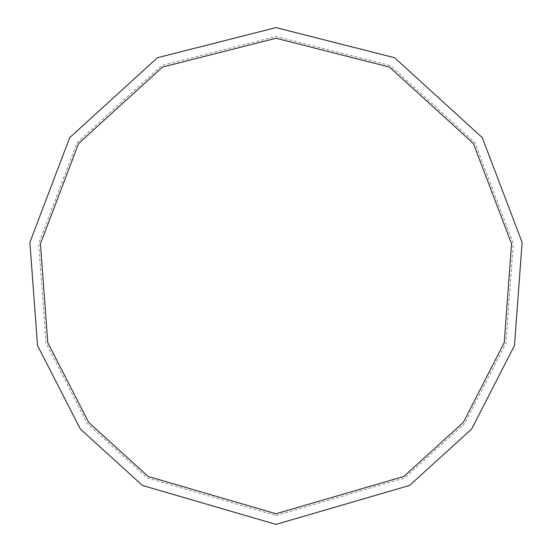 <?xml version="1.0" encoding="UTF-8"?>
<svg xmlns="http://www.w3.org/2000/svg" width="552" height="552" viewBox="0 0 552 552"><rect width="100%" height="100%" fill="white"/><g stroke="black" fill="none" stroke-linecap="round" stroke-linejoin="round"><path stroke-width="0.41" stroke-dasharray="2.76 2.07" d="M276 524.4L409.543 485.449L471.684 429.001L514.464 345.552L522.116 242.39L482.282 137.62L394.528 57.705L276 27.6L157.472 57.705L69.718 137.62L29.884 242.39L37.536 345.552L80.316 429.001L142.457 485.449L276 524.4M276 515.527L404.768 477.97L464.694 423.543L505.949 343.068L513.326 243.591L474.913 142.561L390.292 65.502L276 36.473L161.708 65.502L77.087 142.561L38.674 243.591L46.051 343.068L87.306 423.543L147.232 477.97L276 515.527M276 513.753L403.816 476.473L463.3 422.446L504.245 342.571L511.566 243.832L473.443 143.548L389.45 67.054L276 38.247L162.55 67.054L78.556 143.548L40.434 243.832L47.755 342.571L88.7 422.446L148.184 476.473L276 513.753"/><path stroke-width="0.83" d="M276 524.4L409.543 485.449L471.684 429.001L514.464 345.552L522.116 242.39L482.282 137.62L394.528 57.705L276 27.6L157.472 57.705L69.718 137.62L29.884 242.39L37.536 345.552L80.316 429.001L142.457 485.449L276 524.4M276 513.753L403.816 476.473L463.3 422.446L504.245 342.571L511.566 243.832L473.443 143.548L389.45 67.054L276 38.247L162.55 67.054L78.556 143.548L40.434 243.832L47.755 342.571L88.7 422.446L148.184 476.473L276 513.753"/></g></svg>
